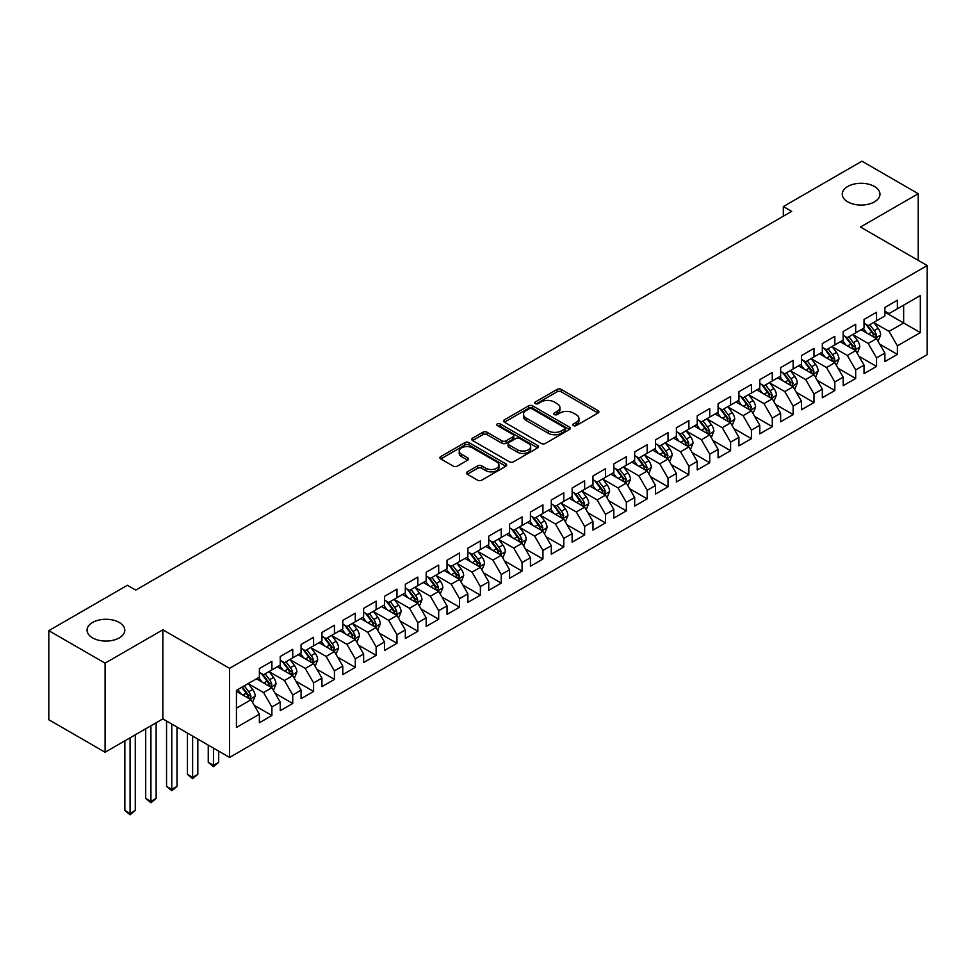 <?xml version="1.0" encoding="UTF-8"?>
<svg xmlns="http://www.w3.org/2000/svg" width="976" height="976" viewBox="0 0 976 976"><rect width="100%" height="100%" fill="white"/><g stroke="black" fill="none" stroke-linecap="round" stroke-linejoin="round"><path stroke-width="1.46" d="M573.437 425.573A2.025 1.171 0 0 0 576.304 425.573L598.044 413.019A2.891 1.671 0 0 0 598.898 411.835A2.891 1.671 0 0 0 598.044 410.652L561.212 389.387A2.891 1.671 0 0 0 557.113 389.387L535.373 401.941A2.025 1.171 0 0 0 534.775 402.771A2.025 1.171 0 0 0 535.373 403.588A2.025 1.171 0 0 0 538.24 403.588L541.058 401.966A9.26 5.344 0 0 1 554.148 401.966L557.223 403.747A9.26 5.344 0 0 1 559.931 407.517A9.26 5.344 0 0 1 557.223 411.299L554.405 412.933A2.025 1.171 0 0 0 553.807 413.751A2.025 1.171 0 0 0 554.405 414.58A2.025 1.171 0 0 0 557.272 414.58L560.09 412.958A9.26 5.344 0 0 1 573.18 412.958L576.255 414.727A9.26 5.344 0 0 1 578.963 418.509A9.26 5.344 0 0 1 576.255 422.291L573.437 423.913A2.025 1.171 0 0 0 572.851 424.743A2.025 1.171 0 0 0 573.437 425.573L573.437 423.913M119.267 622.468A18.873 10.895 0 0 0 98.71 620.102A18.873 10.895 0 0 0 87.059 630.179A18.873 10.895 0 0 0 92.586 637.877A18.873 10.895 0 0 0 113.155 640.244A18.873 10.895 0 0 0 124.794 630.179A18.873 10.895 0 0 0 119.267 622.468M874.447 186.477A18.873 10.895 0 0 0 853.89 184.11A18.873 10.895 0 0 0 842.239 194.175A18.873 10.895 0 0 0 847.766 201.873A18.873 10.895 0 0 0 868.323 204.24A18.873 10.895 0 0 0 879.974 194.175A18.873 10.895 0 0 0 874.447 186.477M467.272 471.859A2.891 1.671 0 0 0 466.43 473.043A2.891 1.671 0 0 0 467.272 474.226L477.606 480.192A2.891 1.671 0 0 0 481.705 480.192L505.849 466.247A2.891 1.671 0 0 0 506.703 465.064A2.891 1.671 0 0 0 505.849 463.881L469.017 442.616A2.891 1.671 0 0 0 464.918 442.616L440.774 456.561A2.891 1.671 0 0 0 439.92 457.744A2.891 1.671 0 0 0 440.774 458.915L453.254 466.125A2.891 1.671 0 0 0 457.354 466.125L467.687 460.16A2.891 1.671 0 0 0 468.529 458.976A2.891 1.671 0 0 0 467.687 457.793L461.489 454.218A7.747 4.465 0 0 1 459.22 451.058A7.747 4.465 0 0 1 464.003 446.935A7.747 4.465 0 0 1 472.445 447.899L496.699 461.904A7.747 4.465 0 0 1 498.956 465.064A7.747 4.465 0 0 1 494.185 469.2A7.747 4.465 0 0 1 485.743 468.224L481.705 465.894A2.891 1.671 0 0 0 477.606 465.894L467.272 471.859L467.272 474.226M105.091 663.155L105.091 752.24L162.846 718.885L162.846 629.813L105.091 663.155L48.8 630.655L127.405 585.271L135.749 590.09L791.682 211.389L783.338 206.57L783.338 216.208M162.846 629.813L229.567 668.328L927.2 265.557L927.2 354.642L229.567 757.413L229.567 668.328M918.233 260.385L918.233 193.699L860.478 227.042L927.2 265.557M918.233 193.699L861.942 161.186L783.338 206.57M541.253 443.446A2.891 1.671 0 0 0 545.352 443.446L569.496 429.501A2.891 1.671 0 0 0 570.35 428.318A2.891 1.671 0 0 0 569.496 427.134L532.664 405.87A2.891 1.671 0 0 0 528.565 405.87L504.421 419.814A2.891 1.671 0 0 0 503.567 420.998A2.891 1.671 0 0 0 504.421 422.169L541.253 443.446M498.163 426.012A2.025 1.171 0 0 1 500.224 426.292L500.224 423.889L537.678 445.507A2.891 1.671 0 0 1 538.52 446.691A2.891 1.671 0 0 1 537.678 447.874L513.522 461.819A2.891 1.671 0 0 1 509.435 461.819L472.591 440.542L472.591 438.187A2.891 1.671 0 0 0 471.75 439.371A2.891 1.671 0 0 0 472.591 440.542M472.591 438.187L482.925 432.222A2.891 1.671 0 0 1 487.024 432.222L501.957 440.847A2.891 1.671 0 0 0 506.056 440.847L512.912 436.882A2.891 1.671 0 0 0 513.754 435.699A2.891 1.671 0 0 0 512.912 434.515L497.357 425.536A2.025 1.171 0 0 1 496.76 424.719A2.025 1.171 0 0 1 498.016 423.633A2.025 1.171 0 0 1 500.224 423.889M884.878 312.149L903.642 322.983L903.642 305.159L920.319 295.533L897.383 308.77L897.383 300.23L884.878 307.452L884.878 315.992L876.533 320.811L876.533 312.259L864.028 319.481L864.028 328.034L855.684 332.853L855.684 324.3L843.179 331.523L843.179 340.075L834.834 344.882L834.834 336.342L822.329 343.564L822.329 352.104L813.984 356.923L813.984 348.371L801.479 355.593L801.479 364.146L793.134 368.965L793.134 360.412L780.629 367.635L780.629 376.187L772.284 380.994L772.284 372.454L759.779 379.676L759.779 388.216L751.435 393.035L751.435 384.483L738.93 391.705L738.93 400.258L730.585 405.077L730.585 396.524L718.08 403.747L718.08 412.299L709.735 417.106L709.735 408.566L697.23 415.788L697.23 424.328L688.885 429.147L688.885 420.595L676.38 427.817L676.38 436.37L668.035 441.189L668.035 432.636L655.53 439.859L655.53 448.411L647.186 453.218L647.186 444.678L634.681 451.9L634.681 460.44L626.336 465.259L626.336 456.707L613.831 463.942L613.831 472.482L605.486 477.301L605.486 468.748L592.981 475.971L592.981 484.523L584.636 489.33L584.636 480.79L572.131 488.012L572.131 496.552L563.786 501.371L563.786 492.831L551.281 500.054L551.281 508.594L542.937 513.413L542.937 504.86L530.432 512.083L530.432 520.635L522.087 525.442L522.087 516.902L509.582 524.124L509.582 532.664L501.237 537.483L501.237 528.943L488.732 536.166L488.732 544.706L480.387 549.525L480.387 540.972L467.882 548.195L467.882 556.747L459.537 561.554L459.537 553.014L447.032 560.236L447.032 568.776L438.688 573.595L438.688 565.055L426.183 572.278L426.183 580.818L417.838 585.637L417.838 577.084L405.333 584.307L405.333 592.859L396.988 597.678L396.988 589.126L384.483 596.348L384.483 604.9L376.138 609.707L376.138 601.167L363.633 608.39L363.633 616.93L355.288 621.749L355.288 613.196L342.783 620.419L342.783 628.971L334.439 633.79L334.439 625.238L321.934 632.46L321.934 641.012L313.589 645.819L313.589 637.279L301.084 644.502L301.084 653.042L292.739 657.861L292.739 649.308L280.234 656.531L280.234 665.083L271.889 669.902L271.889 661.35L259.384 668.572L259.384 677.124L236.448 690.361L236.448 727.437L259.384 714.2L251.039 699.755L236.448 691.325M920.319 295.533L920.319 332.609L897.383 345.846L889.051 331.401L873.923 322.678M879.766 344.223L897.383 354.398L897.383 345.846M897.383 354.398L884.878 361.62L884.878 353.068L876.533 357.887L868.201 343.442L853.073 334.719M858.917 356.264L876.533 366.427L876.533 357.887M876.533 366.427L864.028 373.649L864.028 365.109L855.684 369.928L847.351 355.484L832.223 346.748M838.067 368.294L855.684 378.468L855.684 369.928M855.684 378.468L843.179 385.691L843.179 377.151L834.834 381.958L826.501 367.513L811.385 358.79M817.217 380.335L834.834 390.51L834.834 381.958M834.834 390.51L822.329 397.732L822.329 389.18L813.984 393.999L805.651 379.554L790.536 370.831M796.367 392.376L813.984 402.551L813.984 393.999M813.984 402.551L801.479 409.774L801.479 401.221L793.134 406.04L784.802 391.596L769.686 382.86M775.517 404.406L793.134 414.58L793.134 406.04M793.134 414.58L780.629 421.803L780.629 413.263L772.284 418.07L763.952 403.625L748.836 394.902M754.668 416.447L772.284 426.622L772.284 418.07M772.284 426.622L759.779 433.844L759.779 425.292L751.435 430.111L743.102 415.666L727.986 406.943M733.818 428.488L751.435 438.663L751.435 430.111M751.435 438.663L738.93 445.886L738.93 437.333L730.585 442.152L722.252 427.708L707.136 418.972M712.968 440.518L730.585 450.692L730.585 442.152M730.585 450.692L718.08 457.915L718.08 449.375L709.735 454.182L701.402 439.737L686.287 431.014M692.118 452.559L709.735 462.734L709.735 454.182M709.735 462.734L697.23 469.956L697.23 461.404L688.885 466.223L680.553 451.778L665.437 443.055M671.268 464.6L688.885 474.775L688.885 466.223M688.885 474.775L676.38 481.998L676.38 473.445L668.035 478.264L659.703 463.82L644.587 455.084M650.419 476.642L668.035 486.804L668.035 478.264M668.035 486.804L655.53 494.027L655.53 485.487L647.186 490.294L638.853 475.849L623.737 467.126M629.569 488.671L647.186 498.846L647.186 490.294M647.186 498.846L634.681 506.068L634.681 497.516L626.336 502.335L618.003 487.89L602.887 479.167M608.719 500.712L626.336 510.887L626.336 502.335M626.336 510.887L613.831 518.11L613.831 509.557L605.486 514.376L597.153 499.932L582.038 491.196M587.869 512.754L605.486 522.916L605.486 514.376M605.486 522.916L592.981 530.139L592.981 521.599L584.636 526.406L576.304 511.961L561.188 503.238M567.019 524.783L584.636 534.958L584.636 526.406M584.636 534.958L572.131 542.18L572.131 533.628L563.786 538.447L555.454 524.002L540.338 515.279M546.17 536.824L563.786 546.999L563.786 538.447M563.786 546.999L551.281 554.222L551.281 545.669L542.937 550.488L534.604 536.044L519.488 527.308M525.32 548.866L542.937 559.028L542.937 550.488M542.937 559.028L530.432 566.251L530.432 557.711L522.087 562.518L513.754 548.073L498.638 539.35M504.47 560.895L522.087 571.07L522.087 562.518M522.087 571.07L509.582 578.292L509.582 569.74L501.237 574.559L492.904 560.114L477.789 551.391M483.62 572.936L501.237 583.111L501.237 574.559M501.237 583.111L488.732 590.334L488.732 581.781L480.387 586.6L472.055 572.156L456.939 563.42M462.77 584.978L480.387 595.14L480.387 586.6M480.387 595.14L467.882 602.363L467.882 593.823L459.537 598.642L451.205 584.185L436.089 575.462M441.921 597.007L459.537 607.182L459.537 598.642M459.537 607.182L447.032 614.404L447.032 605.864L438.688 610.671L430.355 596.226L415.239 587.503M421.071 609.048L438.688 619.223L438.688 610.671M438.688 619.223L426.183 626.446L426.183 617.893L417.838 622.712L409.505 608.268L394.389 599.532M400.221 621.09L417.838 631.252L417.838 622.712M417.838 631.252L405.333 638.475L405.333 629.935L396.988 634.754L388.655 620.309L373.54 611.574M379.371 633.119L396.988 643.294L396.988 634.754M396.988 643.294L384.483 650.516L384.483 641.976L376.138 646.783L367.806 632.338L352.69 623.615M358.521 645.16L376.138 655.335L376.138 646.783M376.138 655.335L363.633 662.558L363.633 654.005L355.288 658.824L346.956 644.38L331.84 635.657M337.672 657.202L355.288 667.364L355.288 658.824M355.288 667.364L342.783 674.587L342.783 666.047L334.439 670.866L326.106 656.421L310.99 647.686M316.822 669.231L334.439 679.406L334.439 670.866M334.439 679.406L321.934 686.628L321.934 678.088L313.589 682.895L305.256 668.45L290.14 659.727M295.972 681.272L313.589 691.447L313.589 682.895M313.589 691.447L301.084 698.67L301.084 690.117L292.739 694.936L284.406 680.492L269.291 671.769M275.122 693.314L292.739 703.476L292.739 694.936M292.739 703.476L280.234 710.711L280.234 702.159L271.889 706.978L263.557 692.533L248.441 683.798M254.272 705.343L271.889 715.518L271.889 706.978M271.889 715.518L259.384 722.74L259.384 714.2M259.384 672.305L263.557 674.709L271.889 669.902M236.448 708.173L251.039 699.755M280.234 660.264L284.406 662.68L292.739 657.861M263.557 692.533L271.889 687.714L256.468 678.808M280.234 702.159L271.889 687.714M301.084 648.235L305.256 650.638L313.589 645.819M284.406 680.492L292.739 675.673L277.318 666.767M301.084 690.117L292.739 675.673M321.934 636.193L326.106 638.597L334.439 633.79M305.256 668.45L313.589 663.643L298.168 654.725M321.934 678.088L313.589 663.643M342.783 624.152L346.956 626.568L355.288 621.749M326.106 656.421L334.439 651.602L319.018 642.696M342.783 666.047L334.439 651.602M363.633 612.123L367.806 614.526L376.138 609.707M346.956 644.38L355.288 639.561L339.868 630.655M363.633 654.005L355.288 639.561M384.483 600.081L388.655 602.485L396.988 597.678M367.806 632.338L376.138 627.531L360.717 618.613M384.483 641.976L376.138 627.531M405.333 588.04L409.505 590.456L417.838 585.637M388.655 620.309L396.988 615.49L381.567 606.584M405.333 629.935L396.988 615.49M426.183 576.011L430.355 578.414L438.688 573.595M409.505 608.268L417.838 603.449L402.417 594.543M426.183 617.893L417.838 603.449M447.032 563.969L451.205 566.373L459.537 561.554M430.355 596.226L438.688 591.407L423.267 582.501M447.032 605.864L438.688 591.407M467.882 551.928L472.055 554.331L480.387 549.525M451.205 584.185L459.537 579.378L444.117 570.472M467.882 593.823L459.537 579.378M488.732 539.887L492.904 542.302L501.237 537.483M472.055 572.156L480.387 567.337L464.966 558.431M488.732 581.781L480.387 567.337M509.582 527.857L513.754 530.261L522.087 525.442M492.904 560.114L501.237 555.295L485.816 546.389M509.582 569.74L501.237 555.295M530.432 515.816L534.604 518.219L542.937 513.413M513.754 548.073L522.087 543.266L506.666 534.36M530.432 557.711L522.087 543.266M551.281 503.775L555.454 506.19L563.786 501.371M534.604 536.044L542.937 531.225L527.516 522.319M551.281 545.669L542.937 531.225M572.131 491.745L576.304 494.149L584.636 489.33M555.454 524.002L563.786 519.183L548.366 510.277M572.131 533.628L563.786 519.183M592.981 479.704L597.153 482.107L605.486 477.301M576.304 511.961L584.636 507.154L569.215 498.248M592.981 521.599L584.636 507.154M613.831 467.663L618.003 470.078L626.336 465.259M597.153 499.932L605.486 495.113L590.065 486.207M613.831 509.557L605.486 495.113M634.681 455.633L638.853 458.037L647.186 453.218M618.003 487.89L626.336 483.071L610.915 474.165M634.681 497.516L626.336 483.071M655.53 443.592L659.703 445.995L668.035 441.189M638.853 475.849L647.186 471.042L631.753 462.136M655.53 485.487L647.186 471.042M676.38 431.551L680.553 433.966L688.885 429.147M659.703 463.82L668.035 459.001L652.602 450.095M676.38 473.445L668.035 459.001M697.23 419.521L701.402 421.925L709.735 417.106M680.553 451.778L688.885 446.959L673.452 438.053M697.23 461.404L688.885 446.959M718.08 407.48L722.252 409.883L730.585 405.077M701.402 439.737L709.735 434.93L694.302 426.012M718.08 449.375L709.735 434.93M738.93 395.439L743.102 397.854L751.435 393.035M722.252 427.708L730.585 422.889L715.152 413.983M738.93 437.333L730.585 422.889M759.779 383.409L763.952 385.813L772.284 380.994M743.102 415.666L751.435 410.847L736.002 401.941M759.779 425.292L751.435 410.847M780.629 371.368L784.802 373.771L793.134 368.965M763.952 403.625L772.284 398.818L756.851 389.9M780.629 413.263L772.284 398.818M801.479 359.327L805.651 361.742L813.984 356.923M784.802 391.596L793.134 386.777L777.701 377.871M801.479 401.221L793.134 386.777M822.329 347.297L826.501 349.701L834.834 344.882M805.651 379.554L813.984 374.735L798.551 365.829M822.329 389.18L813.984 374.735M843.179 335.256L847.351 337.659L855.684 332.853M826.501 367.513L834.834 362.706L819.401 353.788M843.179 377.151L834.834 362.706M864.028 323.215L868.201 325.63L876.533 320.811M847.351 355.484L855.684 350.665L840.251 341.759M864.028 365.109L855.684 350.665M884.878 311.185L889.051 313.589L897.383 308.77M868.201 343.442L876.533 338.623L861.1 329.717M884.878 353.068L876.533 338.623M48.8 630.655L48.8 719.739L105.091 752.24M162.846 718.885L229.567 757.413M889.051 331.401L903.642 322.983L920.319 332.609M574.254 425.853L576.255 424.694A9.26 5.344 0 0 0 578.963 420.924L578.963 418.509M559.931 407.517L559.931 409.932A9.26 5.344 0 0 1 557.223 413.714L555.21 414.873M598.007 413.043L561.212 391.791A2.891 1.671 0 0 0 557.113 391.791L536.178 403.881M569.459 429.525L532.664 408.273A2.891 1.671 0 0 0 528.565 408.273L504.458 422.193M564.384 429.147A2.025 1.171 0 0 0 564.97 428.318A2.025 1.171 0 0 0 564.384 427.488L532.042 408.822A2.025 1.171 0 0 0 529.187 408.822L526.21 410.53A9.26 5.344 0 0 0 523.502 414.312A9.26 5.344 0 0 0 526.21 418.094L548.317 430.855A9.26 5.344 0 0 0 561.42 430.855L564.384 429.147L564.384 431.551A2.025 1.171 0 0 0 564.97 430.721L564.97 428.318M523.502 414.312L523.502 416.728A9.26 5.344 0 0 0 526.21 420.51L526.21 418.094M564.384 431.551L561.42 433.271A9.26 5.344 0 0 1 548.317 433.271L526.21 420.51M472.628 440.566L482.925 434.625L482.925 432.222M513.754 435.699L513.754 438.114A2.891 1.671 0 0 1 512.912 439.298L506.056 443.25A2.891 1.671 0 0 1 501.957 443.25L487.024 434.625A2.891 1.671 0 0 0 482.925 434.625M500.224 426.292L537.642 447.899M517.463 449.79A7.747 4.465 0 0 0 525.905 450.766A7.747 4.465 0 0 0 530.688 446.63A7.747 4.465 0 0 0 528.419 443.47L519.866 438.541A2.891 1.671 0 0 0 515.779 438.541L508.923 442.494A2.891 1.671 0 0 0 508.069 443.677A2.891 1.671 0 0 0 508.923 444.861L517.463 449.79L517.463 452.205A7.747 4.465 0 0 0 525.905 453.169A7.747 4.465 0 0 0 530.688 449.045L530.688 446.63M508.069 443.677L508.069 446.081A2.891 1.671 0 0 0 508.923 447.264L508.923 444.861M517.463 452.205L508.923 447.264M498.956 465.064L498.956 467.467A7.747 4.465 0 0 1 494.185 471.603A7.747 4.465 0 0 1 485.743 470.627L481.705 468.297A2.891 1.671 0 0 0 477.606 468.297L467.309 474.238M459.22 451.058L459.22 453.474A7.747 4.465 0 0 0 461.489 456.634L461.489 454.218M467.65 460.184L461.489 456.634M505.812 466.272L469.017 445.019A2.891 1.671 0 0 0 464.918 445.019L440.81 458.94M878.083 341.295L880.657 334.988A7.808 4.514 -120 0 0 878.168 328.339L873.74 322.422M866.676 332.938L863.321 328.448M875.057 337.781L876.448 335.329A7.808 4.514 -120 0 0 874.203 330.62L869.775 324.715M867.249 325.081L872.715 332.377A3.977 2.294 60 0 1 873.447 333.597L876.448 335.329M865.871 324.288L871.702 332.072A7.808 4.514 60 0 1 873.947 336.769L874.106 337.22M857.233 353.336L859.807 347.029A7.808 4.514 -120 0 0 857.318 340.368L852.89 334.463M845.826 344.979L842.471 340.478M854.207 349.811L855.598 347.358A7.808 4.514 -120 0 0 853.353 342.661L848.925 336.744M846.399 337.123L851.865 344.418A3.977 2.294 60 0 1 852.597 345.626L855.598 347.358M845.021 336.317L850.852 344.101A7.808 4.514 60 0 1 853.097 348.81L853.256 349.262M836.383 365.378L838.957 359.07A7.808 4.514 -120 0 0 836.469 352.409L832.04 346.504M824.976 357.009L821.621 352.519M833.358 361.852L834.748 359.4A7.808 4.514 -120 0 0 832.504 354.703L828.075 348.786M825.55 349.152L831.015 356.46A3.977 2.294 60 0 1 831.747 357.667L834.748 359.4M824.171 348.359L830.003 356.142A7.808 4.514 60 0 1 832.247 360.839L832.406 361.291M815.533 377.407L818.108 371.1A7.808 4.514 -120 0 0 815.619 364.451L811.19 358.534M804.126 369.05L800.771 364.56M812.508 373.893L813.899 371.441A7.808 4.514 -120 0 0 811.654 366.732L807.225 360.827M804.7 361.193L810.165 368.489A3.977 2.294 60 0 1 810.897 369.709L813.899 371.441M803.321 360.4L809.153 368.184A7.808 4.514 60 0 1 811.398 372.881L811.556 373.332M794.684 389.448L797.258 383.141A7.808 4.514 -120 0 0 794.769 376.492L790.34 370.575M783.289 381.091L779.922 376.59M791.658 385.923L793.049 383.47A7.808 4.514 -120 0 0 790.804 378.773L786.375 372.856M783.85 373.235L789.328 380.53A3.977 2.294 60 0 1 790.048 381.738L793.049 383.47M782.471 372.442L788.303 380.213A7.808 4.514 60 0 1 790.548 384.922L790.706 385.374M773.834 401.49L776.408 395.182A7.808 4.514 -120 0 0 773.919 388.521L769.491 382.616M762.439 393.121L759.072 388.631M770.808 397.964L772.199 395.512A7.808 4.514 -120 0 0 769.954 390.815L765.526 384.898M763 385.264L768.478 392.572A3.977 2.294 60 0 1 769.198 393.779L772.199 395.512M761.622 384.471L767.453 392.254A7.808 4.514 60 0 1 769.698 396.951L769.857 397.403M752.984 413.519L755.558 407.212A7.808 4.514 -120 0 0 753.069 400.563L748.641 394.646M741.589 405.162L738.222 400.672M749.958 410.005L751.349 407.553A7.808 4.514 -120 0 0 749.104 402.844L744.676 396.939M742.15 397.305L747.628 404.613A3.977 2.294 60 0 1 748.348 405.821L751.349 407.553M740.772 396.512L746.603 404.296A7.808 4.514 60 0 1 748.848 408.993L749.007 409.444M732.134 425.56L734.708 419.253A7.808 4.514 -120 0 0 732.22 412.604L727.791 406.687M720.739 417.203L717.372 412.702M729.109 422.035L730.499 419.582A7.808 4.514 -120 0 0 728.255 414.885L723.826 408.968M721.301 409.347L726.778 416.642A3.977 2.294 60 0 1 727.498 417.85L730.499 419.582M719.922 408.554L725.754 416.325A7.808 4.514 60 0 1 727.998 421.034L728.157 421.486M711.284 437.602L713.859 431.294A7.808 4.514 -120 0 0 711.37 424.633L706.941 418.728M699.89 429.233L696.522 424.743M708.259 434.076L709.65 431.624A7.808 4.514 -120 0 0 707.405 426.927L702.976 421.01M700.451 421.376L705.929 428.684A3.977 2.294 60 0 1 706.648 429.891L709.65 431.624M699.072 420.583L704.904 428.366A7.808 4.514 60 0 1 707.149 433.063L707.307 433.515M690.435 449.631L693.009 443.324A7.808 4.514 -120 0 0 690.52 436.675L686.091 430.758M679.04 441.274L675.673 436.784M687.409 446.117L688.8 443.665A7.808 4.514 -120 0 0 686.555 438.956L682.126 433.051M679.601 433.417L685.079 440.725A3.977 2.294 60 0 1 685.799 441.933L688.8 443.665M678.222 432.624L684.054 440.408A7.808 4.514 60 0 1 686.299 445.105L686.457 445.556M669.585 461.672L672.159 455.365A7.808 4.514 -120 0 0 669.67 448.716L665.242 442.799M658.19 453.315L654.823 448.814M666.559 458.147L667.95 455.694A7.808 4.514 -120 0 0 665.705 450.997L661.277 445.08M658.751 445.459L664.229 452.754A3.977 2.294 60 0 1 664.949 453.962L667.95 455.694M657.373 444.666L663.204 452.437A7.808 4.514 60 0 1 665.449 457.146L665.608 457.598M648.735 473.714L651.309 467.406A7.808 4.514 -120 0 0 648.82 460.745L644.392 454.84M637.34 465.345L633.973 460.855M645.709 470.188L647.1 467.736A7.808 4.514 -120 0 0 644.855 463.039L640.427 457.122M637.901 457.488L643.379 464.796A3.977 2.294 60 0 1 644.099 466.003L647.1 467.736M636.523 456.695L642.354 464.478A7.808 4.514 60 0 1 644.599 469.175L644.758 469.627M627.885 485.743L630.459 479.436A7.808 4.514 -120 0 0 627.971 472.787L623.542 466.87M616.49 477.386L613.123 472.896M624.86 482.229L626.25 479.777A7.808 4.514 -120 0 0 624.006 475.068L619.577 469.163M617.052 469.529L622.529 476.837A3.977 2.294 60 0 1 623.249 478.045L626.25 479.777M615.673 468.736L621.505 476.52A7.808 4.514 60 0 1 623.749 481.217L623.908 481.668M607.035 497.784L609.61 491.477A7.808 4.514 -120 0 0 607.121 484.828L602.692 478.911M595.641 489.427L592.273 484.926M604.01 494.259L605.401 491.806A7.808 4.514 -120 0 0 603.156 487.109L598.727 481.192M596.202 481.571L601.68 488.866A3.977 2.294 60 0 1 602.399 490.074L605.401 491.806M594.823 480.778L600.655 488.561A7.808 4.514 60 0 1 602.9 493.258L603.058 493.71M586.186 509.826L588.76 503.518A7.808 4.514 -120 0 0 586.271 496.857L581.842 490.952M574.791 501.457L571.424 496.967M583.16 506.3L584.551 503.848A7.808 4.514 -120 0 0 582.306 499.151L577.877 493.234M575.352 493.6L580.83 500.908A3.977 2.294 60 0 1 581.55 502.115L584.551 503.848M573.973 492.807L579.805 500.59A7.808 4.514 60 0 1 582.05 505.287L582.208 505.739M565.336 521.855L567.922 515.548A7.808 4.514 -120 0 0 565.421 508.899L560.993 502.982M553.941 513.498L550.574 509.008M562.322 518.341L563.701 515.889A7.808 4.514 -120 0 0 561.456 511.18L557.028 505.275M554.502 505.641L559.98 512.949A3.977 2.294 60 0 1 560.7 514.157L563.701 515.889M553.124 504.848L558.955 512.632A7.808 4.514 60 0 1 561.2 517.329L561.359 517.78M544.486 533.896L547.072 527.589A7.808 4.514 -120 0 0 544.571 520.94L540.143 515.023M533.091 525.539L529.724 521.038M541.473 530.371L542.851 527.918A7.808 4.514 -120 0 0 540.606 523.221L536.178 517.317M533.652 517.683L539.13 524.978A3.977 2.294 60 0 1 539.85 526.186L542.851 527.918M532.274 516.89L538.105 524.673A7.808 4.514 60 0 1 540.35 529.37L540.509 529.822M523.636 545.938L526.223 539.63A7.808 4.514 -120 0 0 523.722 532.969L519.293 527.064M512.241 537.569L508.874 533.079M520.623 542.412L522.001 539.96A7.808 4.514 -120 0 0 519.757 535.263L515.328 529.346M512.803 529.712L518.28 537.02A3.977 2.294 60 0 1 519 538.227L522.001 539.96M511.424 528.919L517.256 536.702A7.808 4.514 60 0 1 519.5 541.399L519.659 541.863M502.786 557.967L505.373 551.66A7.808 4.514 -120 0 0 502.872 545.011L498.443 539.094M491.392 549.61L488.024 545.12M499.773 554.453L501.152 552.001A7.808 4.514 -120 0 0 498.907 547.304L494.478 541.387M491.953 541.753L497.431 549.061A3.977 2.294 60 0 1 498.15 550.269L501.152 552.001M490.586 540.96L496.406 548.744A7.808 4.514 60 0 1 498.651 553.441L498.809 553.892M481.937 570.008L484.523 563.701A7.808 4.514 -120 0 0 482.022 557.052L477.593 551.135M470.542 561.651L467.175 557.15M478.923 566.483L480.302 564.03A7.808 4.514 -120 0 0 478.057 559.333L473.628 553.429M471.103 553.795L476.581 561.09A3.977 2.294 60 0 1 477.301 562.298L480.302 564.03M469.737 553.002L475.556 560.785A7.808 4.514 60 0 1 477.801 565.482L477.959 565.934M461.087 582.05L463.673 575.742A7.808 4.514 -120 0 0 461.172 569.081L456.744 563.176M449.692 573.693L446.325 569.191M458.073 578.524L459.452 576.072A7.808 4.514 -120 0 0 457.207 571.375L452.779 565.458M450.253 565.824L455.731 573.132A3.977 2.294 60 0 1 456.451 574.339L459.452 576.072M448.887 565.031L454.706 572.814A7.808 4.514 60 0 1 456.951 577.524L457.11 577.975M440.237 594.091L442.823 587.772A7.808 4.514 -120 0 0 440.322 581.123L435.894 575.206M428.842 585.722L425.475 581.232M437.224 590.565L438.602 588.113A7.808 4.514 -120 0 0 436.357 583.416L431.929 577.499M429.403 577.865L434.881 585.173A3.977 2.294 60 0 1 435.601 586.381L438.602 588.113M428.037 577.072L433.856 584.856A7.808 4.514 60 0 1 436.101 589.553L436.26 590.004M419.387 606.12L421.974 599.813A7.808 4.514 -120 0 0 419.473 593.164L415.044 587.247M407.992 597.763L404.625 593.262M416.374 602.595L417.752 600.142A7.808 4.514 -120 0 0 415.508 595.445L411.079 589.541M408.554 589.907L414.031 597.202A3.977 2.294 60 0 1 414.751 598.41L417.752 600.142M407.187 589.114L413.007 596.897A7.808 4.514 60 0 1 415.251 601.594L415.41 602.046M398.537 618.162L401.124 611.854A7.808 4.514 -120 0 0 398.623 605.193L394.194 599.288M387.143 609.805L383.775 605.303M395.524 614.636L396.903 612.184A7.808 4.514 -120 0 0 394.658 607.487L390.229 601.57M387.704 601.936L393.182 609.244A3.977 2.294 60 0 1 393.901 610.451L396.903 612.184M386.337 601.143L392.157 608.926A7.808 4.514 60 0 1 394.402 613.636L394.56 614.087M377.688 630.203L380.274 623.896A7.808 4.514 -120 0 0 377.773 617.235L373.344 611.318M366.293 621.834L362.926 617.344M374.674 626.677L376.053 624.225A7.808 4.514 -120 0 0 373.808 619.528L369.379 613.611M366.854 613.977L372.332 621.285A3.977 2.294 60 0 1 373.052 622.493L376.053 624.225M365.488 613.184L371.307 620.968A7.808 4.514 60 0 1 373.552 625.665L373.71 626.116M356.838 642.232L359.424 635.925A7.808 4.514 -120 0 0 356.923 629.276L352.495 623.359M345.443 633.875L342.076 629.386M353.824 638.719L355.203 636.267A7.808 4.514 -120 0 0 352.958 631.557L348.53 625.653M346.004 626.019L351.482 633.314A3.977 2.294 60 0 1 352.202 634.534L355.203 636.267M344.638 625.226L350.457 633.009A7.808 4.514 60 0 1 352.702 637.706L352.861 638.158M335.988 654.274L338.574 647.966A7.808 4.514 -120 0 0 336.073 641.305L331.645 635.4M324.593 645.917L321.226 641.415M332.975 650.748L334.353 648.296A7.808 4.514 -120 0 0 332.108 643.599L327.68 637.682M325.154 638.06L330.632 645.356A3.977 2.294 60 0 1 331.352 646.563L334.353 648.296M323.788 637.255L329.607 645.038A7.808 4.514 60 0 1 331.852 649.748L332.011 650.199M213.476 748.116L213.476 765.33L218.685 762.329L218.685 751.13M218.685 762.329L213.476 766.66L208.254 762.329L208.254 745.103M208.254 762.329L213.476 765.33L213.476 766.66M315.138 666.315L317.725 660.008A7.808 4.514 -120 0 0 315.224 653.347L310.795 647.442M303.743 657.946L300.376 653.456M312.125 662.789L313.503 660.337A7.808 4.514 -120 0 0 311.259 655.64L306.83 649.723M304.305 650.089L309.782 657.397A3.977 2.294 60 0 1 310.502 658.605L313.503 660.337M302.938 649.296L308.758 657.08A7.808 4.514 60 0 1 311.002 661.777L311.161 662.228M192.626 736.075L192.626 777.372L197.835 774.358L197.835 739.088M197.835 774.358L192.626 778.689L187.404 774.358L187.404 733.074M187.404 774.358L192.626 777.372L192.626 778.689M294.288 678.344L296.875 672.037A7.808 4.514 -120 0 0 294.374 665.388L289.945 659.471M282.894 669.987L279.526 665.498M291.275 674.831L292.654 672.379A7.808 4.514 -120 0 0 290.409 667.669L285.98 661.765M283.455 662.131L288.933 669.426A3.977 2.294 60 0 1 289.652 670.646L292.654 672.379M282.088 661.338L287.908 669.121A7.808 4.514 60 0 1 290.153 673.818L290.311 674.27M171.776 724.046L171.776 789.413L176.985 786.4L176.985 727.047M176.985 786.4L171.776 790.731L166.554 786.4L166.554 721.032M166.554 786.4L171.776 789.413L171.776 790.731M273.439 690.386L276.025 684.078A7.808 4.514 -120 0 0 273.524 677.429L269.095 671.512M262.044 682.029L258.677 677.527M270.425 686.86L271.804 684.408A7.808 4.514 -120 0 0 269.559 679.711L265.13 673.794M262.605 674.172L268.083 681.468A3.977 2.294 60 0 1 268.803 682.675L271.804 684.408M261.239 673.379L267.058 681.15A7.808 4.514 60 0 1 269.303 685.86L269.461 686.311M150.926 725.778L150.926 801.442L156.136 798.441L156.136 722.765M156.136 798.441L150.926 802.772L145.705 798.441L145.705 728.791M145.705 798.441L150.926 801.442L150.926 802.772M252.589 702.427L255.175 696.12A7.808 4.514 -120 0 0 252.674 689.459L248.246 683.554M241.194 694.058L237.827 689.568M249.575 698.901L250.954 696.449A7.808 4.514 -120 0 0 248.709 691.752L244.281 685.835M242.329 686.97L247.233 693.509A3.977 2.294 60 0 1 247.953 694.717L250.954 696.449M241.78 687.275L246.208 693.192A7.808 4.514 60 0 1 248.453 697.889L248.612 698.34M130.076 737.819L130.076 813.484L135.286 810.47L135.286 734.806M135.286 810.47L130.076 814.814L124.855 810.47L124.855 740.821M124.855 810.47L130.076 813.484L130.076 814.814M576.255 424.694L576.255 422.291M554.405 414.58L554.405 412.933M557.223 413.714L557.223 411.299M535.373 403.588L535.373 401.941M557.113 391.791L557.113 389.387M561.212 391.791L561.212 389.387M598.044 413.019L598.044 410.652M504.421 422.169L504.421 419.814M528.565 408.273L528.565 405.87M532.664 408.273L532.664 405.87M569.496 429.501L569.496 427.134M548.317 433.271L548.317 430.855M561.42 433.271L561.42 430.855M487.024 434.625L487.024 432.222M501.957 443.25L501.957 440.847M506.056 443.25L506.056 440.847M512.912 439.298L512.912 436.882M537.678 447.874L537.678 445.507M477.606 468.297L477.606 465.894M481.705 468.297L481.705 465.894M485.743 470.627L485.743 468.224M467.687 460.16L467.687 457.793M440.774 458.915L440.774 456.561M464.918 445.019L464.918 442.616M469.017 445.019L469.017 442.616M505.849 466.247L505.849 463.881M875.557 338.062L880.608 335.146M874.203 330.62L878.168 328.339M868.445 333.951L871.702 332.072M854.708 350.103L859.758 347.175M853.353 342.661L857.318 340.368M847.595 345.992L850.852 344.101M833.858 362.133L838.909 359.217M832.504 354.703L836.469 352.409M826.745 358.033L830.003 356.142M813.008 374.174L818.059 371.258M811.654 366.732L815.619 364.451M805.895 370.063L809.153 368.184M792.158 386.215L797.209 383.287M790.804 378.773L794.769 376.492M785.046 382.104L788.303 380.213M771.308 398.245L776.359 395.329M769.954 390.815L773.919 388.521M764.196 394.145L767.453 392.254M750.459 410.286L755.509 407.37M749.104 402.844L753.069 400.563M743.346 406.175L746.603 404.296M729.609 422.327L734.66 419.399M728.255 414.885L732.22 412.604M722.496 418.216L725.754 416.325M708.759 434.357L713.81 431.441M707.405 426.927L711.37 424.633M701.646 430.257L704.904 428.366M687.909 446.398L692.96 443.482M686.555 438.956L690.52 436.675M680.797 442.287L684.054 440.408M667.059 458.439L672.11 455.511M665.705 450.997L669.67 448.716M659.947 454.328L663.204 452.437M646.21 470.469L651.26 467.553M644.855 463.039L648.82 460.745M639.097 466.369L642.354 464.478M625.36 482.51L630.411 479.594M624.006 475.068L627.971 472.787M618.247 478.399L621.505 476.52M604.51 494.551L609.561 491.623M603.156 487.109L607.121 484.828M597.397 490.44L600.655 488.561M583.66 506.581L588.711 503.665M582.306 499.151L586.271 496.857M576.548 502.481L579.805 500.59M562.81 518.622L567.861 515.706M561.456 511.18L565.421 508.899M555.698 514.511L558.955 512.632M541.961 530.663L547.011 527.735M540.606 523.221L544.571 520.94M534.848 526.552L538.105 524.673M521.111 542.693L526.162 539.777M519.757 535.263L523.722 532.969M513.998 538.593L517.256 536.702M500.261 554.734L505.312 551.818M498.907 547.304L502.872 545.011M493.148 550.623L496.406 548.744M479.411 566.775L484.462 563.847M478.057 559.333L482.022 557.052M472.299 562.664L475.556 560.785M458.561 578.805L463.612 575.889M457.207 571.375L461.172 569.081M451.449 574.705L454.706 572.814M437.712 590.846L442.762 587.93M436.357 583.416L440.322 581.123M430.599 586.735L433.856 584.856M416.862 602.887L421.913 599.972M415.508 595.445L419.473 593.164M409.749 598.776L413.007 596.897M396.012 614.917L401.063 612.001M394.658 607.487L398.623 605.193M388.899 610.817L392.157 608.926M375.162 626.958L380.213 624.042M373.808 619.528L377.773 617.235M368.05 622.847L371.307 620.968M354.312 638.999L359.363 636.084M352.958 631.557L356.923 629.276M347.2 634.888L350.457 633.009M333.463 651.041L338.513 648.113M332.108 643.599L336.073 641.305M326.35 646.929L329.607 645.038M312.613 663.07L317.664 660.154M311.259 655.64L315.224 653.347M305.5 658.971L308.758 657.08M291.763 675.111L296.814 672.196M290.409 667.669L294.374 665.388M284.65 671L287.908 669.121M270.913 687.153L275.964 684.225M269.559 679.711L273.524 677.429M263.801 683.041L267.058 681.15M250.063 699.182L255.114 696.266M248.709 691.752L252.674 689.459M242.951 695.083L246.208 693.192"/></g></svg>
